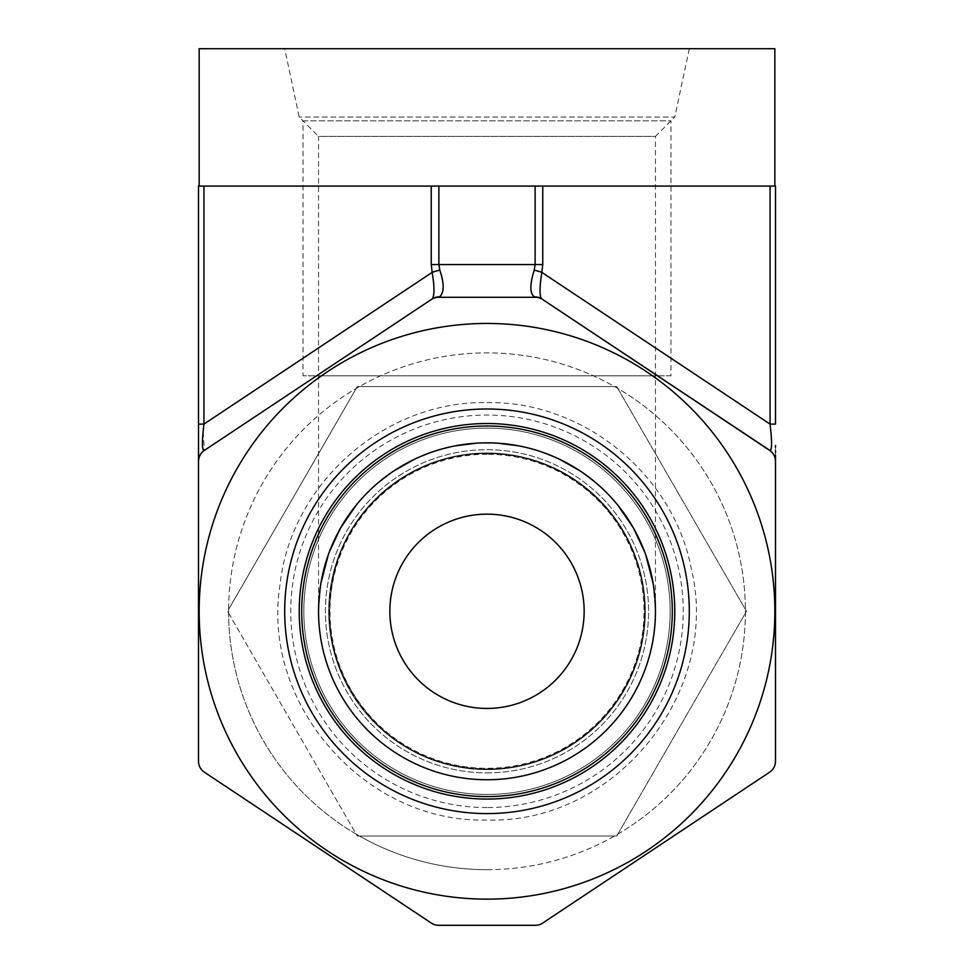 <?xml version="1.0" encoding="UTF-8"?>
<svg xmlns="http://www.w3.org/2000/svg" width="974" height="974" viewBox="0 0 974 974"><rect width="100%" height="100%" fill="white"/><g stroke="black" fill="none" stroke-linecap="round" stroke-linejoin="round"><path stroke-width="0.73" stroke-dasharray="4.87 3.65" d="M487 794.467A183.173 183.173 0 0 1 303.827 611.295A183.173 183.173 0 0 1 487 428.122A183.173 183.173 0 0 1 670.173 611.295A183.173 183.173 0 0 1 487 794.467A183.173 183.173 0 0 0 670.173 611.295A183.173 183.173 0 0 0 487 428.122A183.173 183.173 0 0 0 303.827 611.295A183.173 183.173 0 0 0 487 794.467A183.173 183.173 0 0 1 303.827 611.295A183.173 183.173 0 0 1 487 428.122A183.173 183.173 0 0 1 670.173 611.295A183.173 183.173 0 0 1 487 794.467A183.173 183.173 0 0 0 670.173 611.295A183.173 183.173 0 0 0 487 428.122A183.173 183.173 0 0 0 303.827 611.295A183.173 183.173 0 0 0 487 794.467M204.345 772.175A13.088 13.088 0 0 1 198.501 761.278L198.501 461.299A13.088 13.088 0 0 1 204.345 450.414A13.088 13.088 0 0 0 198.501 461.299A13.088 13.088 0 0 1 204.345 450.414L431.372 299.481A13.088 13.088 0 0 1 438.617 297.289L535.383 297.289A13.088 13.088 0 0 1 542.628 299.481A13.088 13.088 0 0 0 535.383 297.289L438.617 297.289A13.088 13.088 0 0 0 431.372 299.481L431.372 299.481A13.088 13.088 0 0 1 438.617 297.289L535.383 297.289A13.088 13.088 0 0 1 542.628 299.481L769.655 450.414A13.088 13.088 0 0 1 775.499 461.299A13.088 13.088 0 0 0 769.655 450.414A13.088 13.088 0 0 1 775.499 461.299L775.499 761.278A13.088 13.088 0 0 1 769.655 772.175L542.628 923.109A13.088 13.088 0 0 1 535.383 925.3L438.617 925.3A13.088 13.088 0 0 1 431.372 923.109L204.345 772.175M616.737 836.009L746.474 611.295L616.737 386.581L357.263 386.581L227.526 611.295L357.263 836.009L616.737 836.009L746.474 611.295L617.82 388.456A258.402 258.402 0 0 0 614.582 386.581L359.418 386.581A258.402 258.402 0 0 1 614.582 386.581L616.737 386.581L617.82 388.456A258.402 258.402 0 0 1 614.582 836.009L616.737 836.009M356.18 388.456L228.61 609.42A258.402 258.402 0 0 1 359.418 386.581L357.263 386.581L356.18 388.456M228.61 613.17L356.18 834.134A258.402 258.402 0 0 1 228.61 609.42L227.526 611.295L228.61 613.17M359.418 836.009L614.582 836.009A258.402 258.402 0 0 1 356.18 834.134L357.263 836.009L359.418 836.009M487 869.697A258.402 258.402 0 0 0 745.402 611.295A258.402 258.402 0 0 0 487 352.892A258.402 258.402 0 0 0 228.598 611.295A258.402 258.402 0 0 0 487 869.697M487 772.881A161.587 161.587 0 0 0 648.587 611.295A161.587 161.587 0 0 0 487 449.708A161.587 161.587 0 0 0 325.413 611.295A161.587 161.587 0 0 0 487 772.881A161.587 161.587 0 0 0 648.587 611.295A161.587 161.587 0 0 0 487 449.708A161.587 161.587 0 0 0 325.413 611.295A161.587 161.587 0 0 0 487 772.881M487 768.949A157.654 157.654 0 0 0 644.654 611.295A157.654 157.654 0 0 0 487 453.641A157.654 157.654 0 0 0 329.346 611.295A157.654 157.654 0 0 0 487 768.949A157.654 157.654 0 0 0 644.654 611.295A157.654 157.654 0 0 0 487 453.641C419.526 452.606 355.169 500.137 336.31 564.932C320.251 624.784 333.327 677.393 375.514 722.769C406.572 752.926 443.73 768.316 487 768.949A157.654 157.654 0 0 1 329.346 611.295A157.654 157.654 0 0 1 487 453.641C570.338 451.534 645.433 525.461 644.642 608.823C648.221 693.914 572.164 771.201 487 768.949M487 454.286A157.009 157.009 0 0 0 329.991 611.295A157.009 157.009 0 0 0 487 768.291A157.009 157.009 0 0 0 644.009 611.295A157.009 157.009 0 0 0 487 454.286M487 514.15A97.144 97.144 0 0 1 584.144 611.295A97.144 97.144 0 0 1 487 708.439A97.144 97.144 0 0 1 389.856 611.295A97.144 97.144 0 0 1 487 514.15M320.884 583.329L318.547 611.295A168.453 168.453 0 0 0 487 779.748A168.453 168.453 0 0 0 655.453 611.295L653.128 583.389M653.116 583.329L655.453 611.295A168.453 168.453 0 0 1 487 779.748A168.453 168.453 0 0 1 318.547 611.295A168.453 168.453 0 0 1 487 442.841A168.453 168.453 0 0 1 655.453 611.295L655.453 136.384L318.547 136.384L299.225 117.063L284.7 48.7L689.3 48.7L284.7 48.7M689.3 48.7L674.775 117.063L299.225 117.063L674.775 117.063L655.453 136.384L318.547 136.384L318.547 611.295L320.872 583.402M328.189 555.131L329.516 551.491M340.316 528.468L340.705 527.786M374.272 486.123L393.739 471.014M414.133 459.411L434.745 451.157M436.644 450.548L455.515 445.812M476.505 443.17L497.41 443.17M518.412 445.8L535.469 449.964M539.194 451.132L559.782 459.375M580.187 470.966L599.655 486.05M605.317 491.395L617.772 505.116M633.063 527.384L633.624 528.371M644.508 551.564L645.774 555.034M645.799 555.107L644.484 551.491M633.672 528.456L633.27 527.738M617.833 505.177L605.304 491.383M599.716 486.111L580.248 471.002M559.843 459.411L539.243 451.145M537.1 450.463L518.472 445.812M497.483 443.17L476.578 443.17M455.589 445.8L438.178 450.073M434.806 451.132L414.218 459.375M393.813 470.966L374.345 486.063M340.876 527.494L340.376 528.371M329.504 551.54L328.226 555.022M774.841 48.7L199.159 48.7M487 186.083L199.159 186.083L487 186.083M535.116 186.083L535.116 264.575L534.19 270.151A13.088 2.167 -166.5 0 1 541.836 272.379L770.057 424.104L775.499 424.104L775.499 186.083L198.501 186.083L198.501 424.104L203.943 424.104L203.773 425.553M775.499 445.495L775.499 455.126M775.499 457.123L775.499 458.693M198.501 445.349L198.501 455.077M198.501 456.696L198.501 458.571M431.238 186.083L431.238 264.575L432.164 272.379C434.562 287.744 434.574 296.595 432.225 298.908L204.345 450.414L203.128 431.47M487 899.136A287.841 287.841 0 0 0 774.841 611.295A287.841 287.841 0 0 0 487 323.453A287.841 287.841 0 0 0 199.159 611.295A287.841 287.841 0 0 0 487 899.136M657.413 375.794L542.628 299.481M432.225 298.908L431.178 299.615L432.225 298.908A13.088 12.577 -123.6 0 1 439.469 296.887L438.617 297.289M534.19 270.151C529.613 283.921 529.734 292.833 534.531 296.887L535.383 297.289M542.762 186.083L542.762 264.575L438.884 264.575L439.81 270.151C444.351 284.956 444.241 293.868 439.469 296.887M534.531 296.887A13.088 12.577 123.6 0 1 541.775 298.908L542.822 299.615L541.775 298.908C539.413 295.56 539.438 286.721 541.836 272.379L542.762 264.575M770.178 425.102L771.493 440.26M771.566 443.669L771.043 449.367M203.943 186.083L203.943 424.104L432.164 272.379A13.088 2.167 166.5 0 1 439.81 270.151M301.709 611.295A185.291 185.291 0 0 1 487 426.003A185.291 185.291 0 0 1 672.291 611.295A185.291 185.291 0 0 1 487 796.586A185.291 185.291 0 0 1 301.709 611.295M318.547 611.295A168.453 168.453 0 0 1 487 442.841A168.453 168.453 0 0 1 655.453 611.295M670.989 375.794L303.011 375.794L670.989 375.794L670.989 120.849L303.011 120.849L303.011 375.794M655.453 375.794L318.547 375.794L655.453 375.794M303.011 120.849L670.989 120.849M328.688 611.295A158.312 158.312 0 0 1 487 452.983A158.312 158.312 0 0 0 328.688 611.295A158.312 158.312 0 0 0 487 769.606A158.312 158.312 0 0 0 645.312 611.295A158.312 158.312 0 0 0 487 452.983A158.312 158.312 0 0 1 645.312 611.295A158.312 158.312 0 0 1 487 769.606A158.312 158.312 0 0 1 328.688 611.295A158.312 158.312 0 0 1 487 452.983A158.312 158.312 0 0 1 645.312 611.295A158.312 158.312 0 0 1 487 769.606A158.312 158.312 0 0 1 328.688 611.295A158.312 158.312 0 0 1 487 452.983A158.312 158.312 0 0 1 645.312 611.295A158.312 158.312 0 0 1 487 769.606A158.312 158.312 0 0 1 328.688 611.295M670.173 611.295A183.173 183.173 0 0 0 487 428.122A183.173 183.173 0 0 0 303.827 611.295A183.173 183.173 0 0 0 487 794.467A183.173 183.173 0 0 0 670.173 611.295M487 807.543A196.249 196.249 0 0 1 290.751 611.295A196.249 196.249 0 0 1 487 415.046A196.249 196.249 0 0 1 683.249 611.295A196.249 196.249 0 0 1 487 807.543M770.057 186.083L770.057 424.104M438.884 186.083L438.884 264.575L431.238 264.575M199.78 455.674L198.513 461.201M198.513 460.836L198.501 459.789M198.526 460.641L198.733 458.876M199.268 456.903L199.658 455.942M774.33 455.917L775.024 457.829M775.182 458.486L775.499 461.274L773.88 455.016M775.499 459.825L775.499 458.145M775.499 455.832L775.499 452.63M775.499 450.706L775.499 447.249M198.501 424.104L198.501 453.056M198.501 455.625L198.501 458.182M487 402.615C583.207 400.85 673.57 474.411 691.345 568.974C721.417 692.928 614.484 824.284 487 819.974C365.737 823.687 261.081 704.981 279.964 585.143C290.617 483.64 384.961 400.46 487 402.615"/><path stroke-width="1.46" d="M487 514.15A97.144 97.144 0 0 1 584.144 611.295A97.144 97.144 0 0 1 487 708.439A97.144 97.144 0 0 1 389.856 611.295A97.144 97.144 0 0 1 487 514.15M320.872 583.402L328.189 555.131M329.516 551.491L340.316 528.468M340.705 527.786L356.155 505.202M393.739 471.014L414.133 459.411M434.745 451.157L436.644 450.548M455.515 445.812L476.505 443.17M497.41 443.17L518.412 445.8M535.469 449.964L539.194 451.132M559.782 459.375L580.187 470.966M599.655 486.05L605.317 491.395M617.772 505.116L633.063 527.384M633.624 528.371L644.508 551.564M645.774 555.034L653.116 583.329M318.547 611.295A168.453 168.453 0 0 1 487 442.841A168.453 168.453 0 0 1 655.453 611.295A168.453 168.453 0 0 1 487 779.748A168.453 168.453 0 0 1 318.547 611.295M653.128 583.389L645.799 555.107M644.484 551.491L633.672 528.456M633.27 527.738L617.833 505.177M605.304 491.383L599.716 486.111M580.248 471.002L559.843 459.411M539.243 451.145L537.1 450.463M518.472 445.812L497.483 443.17M476.578 443.17L455.589 445.8M438.178 450.073L434.806 451.132M414.218 459.375L393.813 470.966M356.228 505.116L340.876 527.494M340.376 528.371L329.504 551.54M328.226 555.022L320.884 583.329M199.159 186.083L199.159 48.7L774.841 48.7L774.841 186.083M438.884 186.083L438.884 264.575L439.81 270.151A13.088 2.167 166.5 0 0 432.164 272.379L203.943 424.104L198.501 424.104L198.501 186.083L775.499 186.083L775.499 424.104L770.057 424.104C772.187 442.245 772.053 451.011 769.655 450.414L542.628 299.481A13.088 13.088 0 0 0 535.383 297.289L438.617 297.289A13.088 13.088 0 0 0 431.372 299.481L204.345 450.414L431.178 299.615M198.501 458.571L198.501 761.278A13.088 13.088 0 0 0 204.345 772.175L431.372 923.109A13.088 13.088 0 0 0 438.617 925.3L535.383 925.3A13.088 13.088 0 0 0 542.628 923.109L769.655 772.175A13.088 13.088 0 0 0 775.499 761.278L775.499 461.299A13.088 13.088 0 0 0 769.655 450.414L657.413 375.794M775.487 461.201L775.499 458.693M775.499 447.249L775.499 445.495M775.499 455.126L775.499 457.123M203.943 186.083L203.943 424.104C201.801 442.111 201.935 450.877 204.345 450.414A13.088 13.088 0 0 0 198.501 461.299L198.501 445.349M198.501 455.077L198.501 456.696M487 323.453A287.841 287.841 0 0 1 774.841 611.295A287.841 287.841 0 0 1 487 899.136A287.841 287.841 0 0 1 199.159 611.295A287.841 287.841 0 0 1 487 323.453M284.7 611.295A202.3 202.3 0 0 0 487 813.594A202.3 202.3 0 0 0 689.3 611.295A202.3 202.3 0 0 0 487 408.995A202.3 202.3 0 0 0 284.7 611.295M299.225 611.295A187.775 187.775 0 0 0 487 799.07A187.775 187.775 0 0 0 674.775 611.295A187.775 187.775 0 0 0 487 423.52A187.775 187.775 0 0 0 299.225 611.295M431.238 186.083L431.238 264.575L432.164 272.379C434.562 286.721 434.587 295.56 432.225 298.908A13.088 12.577 -123.6 0 1 439.469 296.887L438.617 297.289M439.81 270.151C444.387 283.921 444.266 292.833 439.469 296.887M431.238 264.575L535.116 264.575L534.19 270.151C529.649 284.956 529.759 293.868 534.531 296.887L535.383 297.289M542.762 186.083L542.762 264.575L541.836 272.379C539.438 287.744 539.426 296.595 541.775 298.908A13.088 12.577 123.6 0 0 534.531 296.887M770.154 450.572L542.628 299.481M770.057 186.083L770.057 424.104L541.836 272.379A13.088 2.167 -166.5 0 0 534.19 270.151M770.057 424.104L770.178 425.102M771.493 440.26L771.566 443.669M771.043 449.367L770.641 450.232M203.773 425.553L203.128 431.47M672.291 611.295A185.291 185.291 0 0 0 487 426.003A185.291 185.291 0 0 0 301.709 611.295A185.291 185.291 0 0 0 487 796.586A185.291 185.291 0 0 0 672.291 611.295M542.762 264.575L535.116 264.575L535.116 186.083M198.501 424.104L198.526 460.641M198.733 458.876L199.268 456.903M199.78 455.674L200.12 455.016M541.775 298.908L542.822 299.615M773.88 455.004L774.33 455.917M775.024 457.829L775.182 458.486M775.499 459.825L775.487 460.763M775.499 458.145L775.499 455.832M775.499 452.63L775.499 450.706M198.501 453.056L198.501 455.625M198.501 458.182L198.501 459.789"/></g></svg>
